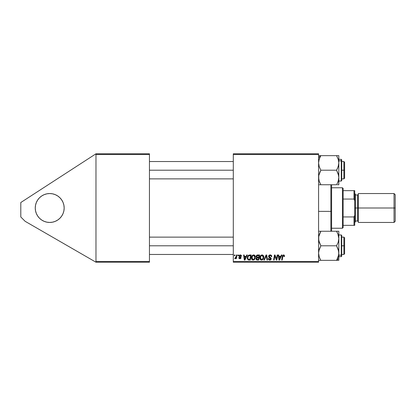 <?xml version="1.0" encoding="UTF-8"?>
<svg xmlns="http://www.w3.org/2000/svg" width="416" height="416" viewBox="0 0 416 416"><rect width="100%" height="100%" fill="white"/><g stroke="black" fill="none" stroke-linecap="round" stroke-linejoin="round"><path stroke-width="0.62" d="M46.894 222.18L49.712 222.456A14.456 14.456 0 0 1 35.256 208A14.456 14.456 0 0 1 49.712 193.544L46.894 193.82L44.179 194.646L41.678 195.983L39.489 197.777L37.69 199.971L36.358 202.467L35.532 205.182L35.256 208L35.532 210.818L36.358 213.533L37.69 216.029L39.489 218.223L41.678 220.017L44.179 221.354L46.894 222.18L49.712 222.456L52.53 222.18L55.245 221.354L57.741 220.017L59.935 218.223L61.729 216.029L63.066 213.533L63.887 210.818L64.168 208L63.887 205.182L63.066 202.467L61.729 199.971L59.935 197.777L57.741 195.983L55.245 194.646L52.53 193.82L49.712 193.544L46.894 193.82L44.179 194.646L41.678 195.983L39.489 197.777M233.298 153.79L318.583 153.79L318.583 154.513L233.298 154.513L233.298 261.487L318.583 261.487L318.583 153.79L233.298 153.79L233.298 154.513L233.298 153.79M246.724 254.982L246.106 256.36L246.724 254.982L247.296 254.982L244.946 260.042L244.301 260.042L243.61 254.982L244.14 254.982L244.306 256.36L246.106 256.36L244.306 256.36L244.14 254.982L243.61 254.982L244.301 260.042L244.946 260.042L247.296 254.982L246.724 254.982L247.296 254.982L244.946 260.042L244.301 260.042L243.61 254.982L244.14 254.982M256.105 256.714L256.334 255.705L256.974 255.102L259.579 254.982L258.726 260.042L256.812 259.984L256.188 259.506L256.069 258.435L256.729 257.577L256.1 256.552L256.729 257.577L256.032 258.809L256.729 259.958L258.726 260.042L259.579 254.982L257.556 254.982L259.579 254.982L258.726 260.042L257.078 260.026M283.26 254.94L284.3 255.221L284.502 256.49L283.977 256.558L283.707 255.549L283.046 255.694L282.183 260.042L281.648 260.042L282.49 255.585L283.514 254.914L282.277 256.334L281.648 260.042L282.183 260.042L282.792 256.459L283.478 255.507L283.977 256.558L284.502 256.49L284.549 256.032L284.502 256.49L283.977 256.558L283.993 255.892M276.64 258.066L277.186 254.982L276.64 258.066L277.186 254.982L277.716 254.982L276.853 260.042L276.297 260.042L274.851 255.746L274.144 260.042L273.608 260.042L274.466 254.982L275.023 254.982L276.479 259.267L276.64 258.066L276.479 259.267L275.023 254.982L274.466 254.982L273.608 260.042L274.144 260.042L274.851 255.746L276.297 260.042L276.853 260.042L277.716 254.982L277.186 254.982L277.716 254.982L276.853 260.042L276.297 260.042M268.58 256.402L269.048 255.315L270.338 254.92L271.378 255.372L271.736 256.625L271.211 256.688L271.04 255.887L270.405 255.528L269.589 255.616L269.126 256.168L269.282 256.838L271.128 258.284L271.118 259.303L270.592 259.917L269.506 260.083L268.554 259.47L268.32 258.528L268.845 258.476L269.001 259.126L269.625 259.501L270.416 259.345L270.686 258.794L268.908 257.369L268.58 256.402L270.686 258.794L269.812 259.516L268.845 258.476L268.315 258.638C268.388 259.563 268.882 260.052 269.797 260.104L271.211 258.762L270.613 257.655L269.105 256.355L270.135 255.507L271.076 255.944L271.211 256.688L271.736 256.625C271.752 255.544 271.232 254.972 270.171 254.914C269.204 254.956 268.679 255.455 268.58 256.402L268.611 256.09M264.42 260.042L263.853 260.042L266.063 254.982L266.734 254.982L267.509 260.042L266.978 260.042L266.313 255.705L264.42 260.042L263.853 260.042L264.42 260.042L266.313 255.705L266.978 260.042L267.509 260.042L266.734 254.982L266.063 254.982L266.734 254.982L267.509 260.042L266.978 260.042M259.844 257.852L260.14 256.37L261.087 255.206L262.434 254.961L263.416 255.705L263.78 256.906L263.635 258.284L262.434 259.901L260.655 259.808L259.844 257.852C259.808 259.137 260.39 259.886 261.591 260.104L263.094 259.34L263.786 257.104C263.791 255.856 263.214 255.128 262.049 254.914C260.567 255.268 259.834 256.246 259.844 257.852L259.912 257.109M281.356 254.982L280.732 256.36L281.356 254.982L281.923 254.982L279.573 260.042L278.933 260.042L278.236 254.982L278.767 254.982L278.938 256.36L280.732 256.36L278.938 256.36L278.767 254.982L278.236 254.982L278.933 260.042L279.573 260.042L281.923 254.982L281.356 254.982L281.923 254.982L279.573 260.042L278.933 260.042L278.236 254.982L278.767 254.982M251.43 257.852L251.732 256.37L252.678 255.206L254.025 254.961L255.008 255.705L255.221 258.284L254.02 259.901L252.247 259.808L251.638 259.028L251.43 257.852C251.399 259.137 251.982 259.886 253.178 260.104L254.68 259.34L255.377 257.104C255.382 255.856 254.805 255.128 253.64 254.914C252.158 255.268 251.425 256.246 251.43 257.852M248.862 255.102L251.17 254.982L250.312 260.042L248.264 259.922L247.411 258.882L247.499 256.693L248.862 255.102C247.785 255.72 247.26 256.677 247.291 257.967L248.409 259.974L250.312 260.042L251.17 254.982L249.673 254.982L251.17 254.982L250.312 260.042L248.487 259.995M239.803 258.253L240.474 257.462L239.278 256.651L239.013 255.98L240.256 254.914L241.082 255.159L241.472 255.788L241.509 256.23L240.984 256.292L240.62 255.471L239.595 255.7L239.647 256.261L240.786 257.005L241.051 257.681L240.734 258.445L239.72 258.71L239.008 258.357L238.753 257.608L239.278 257.546L239.975 258.268L240.516 257.608L239.164 256.506L239.112 255.538L240.256 254.914L239.013 255.98L240.526 257.759L239.975 258.268L239.278 257.546L238.753 257.608L239.949 258.726L241.051 257.681L239.538 255.939L240.23 255.377L240.984 256.292L241.509 256.162L240.984 256.209M237.843 255.705L237.962 254.982L238.488 254.982L238.378 255.705L237.843 255.705L238.378 255.705L238.488 254.982L237.962 254.982L238.488 254.982L238.378 255.705L237.843 255.705L237.962 254.982L237.843 255.705M234.291 255.705L234.416 254.982L234.941 254.982L234.832 255.705L234.291 255.705L234.832 255.705L234.941 254.982L234.416 254.982L234.941 254.982L234.832 255.705L234.291 255.705L234.416 254.982L234.291 255.705M236.127 256.703L236.439 254.982L236.974 254.982L236.35 258.658L235.82 258.658L235.955 257.899L235.394 258.632L234.744 258.591L234.952 258.019L235.732 257.785L236.174 256.454L234.744 258.591L235.102 258.726L235.955 257.899L235.82 258.658L236.35 258.658L236.974 254.982L236.439 254.982L236.974 254.982L236.35 258.658L235.82 258.658M233.298 262.21L318.583 262.21L318.583 154.513L233.298 154.513L233.298 262.21L233.298 261.487L318.583 261.487L318.583 262.21L233.298 262.21M95.971 153.79L149.453 153.79L149.453 154.513L95.971 154.513L95.971 261.487L149.453 261.487L149.453 153.79L95.971 153.79L95.971 154.513L95.971 153.79L20.8 202.519L95.971 153.79M95.971 262.21L149.453 262.21L149.453 154.513L95.971 154.513L95.971 262.21L95.971 261.487L149.453 261.487L149.453 262.21L95.971 262.21L25.137 221.312L20.8 216.975L20.8 202.519L20.8 216.975L25.137 221.312L95.971 262.21M263.557 255.965L263.76 256.714M263.775 257.4L263.786 257.104M260.822 259.912L260.359 259.527M260.244 259.376L260.052 259.028M259.927 258.648L259.865 258.258M263.266 259.1L263.416 258.84M263.11 258.154L263.26 257.078L262.678 258.955L261.607 259.516L262.116 259.402M260.853 256.214L260.432 258.471L260.842 259.199L261.607 259.516L260.369 257.91L260.406 258.357M260.463 257.114L260.369 257.91C260.338 256.646 260.884 255.845 262.012 255.507L261.633 255.575M262.439 255.59L262.012 255.507L263.26 257.078L262.444 255.596M262.454 259.178L263.136 258.071M262.829 258.752L262.434 259.199M261.81 255.523L261.139 255.871M261.269 255.767L260.582 256.734M266.438 256.698L266.391 256.365M266.313 255.705L266.209 255.965L266.313 255.705M266.063 254.982L263.853 260.042L266.063 254.982M270.338 254.92L270.982 255.076M271.57 255.684L271.664 255.965M271.736 256.625L271.211 256.688M271.216 256.526L270.998 255.83M270.899 255.741L270.488 255.544M270.405 255.528L269.953 255.518M269.188 255.991L269.11 256.261M270.306 257.462L270.743 257.759M271.128 258.289L271.201 258.58M271.211 258.762L270.904 259.657M270.338 260.031L270.067 260.088M269.495 260.083L269.22 260.016M268.726 259.698L268.32 258.528L268.845 258.476M269.625 259.501L269.974 259.506M270.65 259.033L270.27 258.196M270.686 258.794L270.535 258.388M270.046 258.066L269.584 257.816M268.72 257.078L268.585 256.516M268.845 255.538L269.126 255.247M268.424 259.21L268.554 259.47M275.184 256.937L274.914 255.996M274.659 257.078L274.144 260.042L273.608 260.042L274.466 254.982L275.023 254.982L276.182 258.232M276.479 259.267L276.51 258.965M284.544 256.147L284.502 256.49M283.977 256.558L283.4 255.512M282.792 256.459L282.183 260.042L281.648 260.042L282.329 256.079M284.549 256.032L283.624 254.92M283.941 254.982L284.294 255.221M279.193 258.227L279.323 259.485L279.744 258.45L279.323 259.485L279.011 256.953L280.446 256.953L279.744 258.45L280.446 256.953L279.011 256.953L279.417 259.225M257.431 260.042L256.729 259.958M256.188 259.501L256.069 259.173M256.069 258.44L256.292 257.93M257.405 254.987L256.105 256.407M256.126 256.256L256.204 255.97M256.225 255.918L257.254 255.013M257.26 255.008L256.974 255.102M257.031 255.757L258.95 255.57L258.658 257.28L257.546 257.28L256.625 256.568L256.698 256.183M256.636 256.422L257.702 255.575L256.786 256.006L256.76 257.046L258.658 257.28L258.95 255.57L257.254 255.653M256.932 259.407L257.39 259.449L256.558 258.788L256.734 259.288M257.041 257.967L257.702 257.873L256.594 258.497M257.478 257.878L258.56 257.873L258.294 259.449L257.39 259.449L258.294 259.449L258.56 257.873L257.254 257.91M256.76 257.046L256.625 256.568L257.208 257.26M257.223 255.663L256.911 255.85M257.962 255.57L257.442 255.601M256.558 258.788L256.688 259.225M257.083 259.433L257.39 259.449M254.212 255.018L254.639 255.273M255.143 255.965L255.367 256.906M255.221 258.284L254.92 258.996M252.798 260.062L253.178 260.104M252.413 259.912L251.95 259.527M251.831 259.376L251.644 259.028M251.519 258.648L251.451 258.258M251.441 257.587L251.503 257.109M252.117 255.715L252.46 255.362M254.701 258.154L254.847 257.078L254.27 258.955L253.198 259.516L253.708 259.402M252.439 256.214L252.018 258.471L252.429 259.199L253.198 259.516L251.956 257.91L251.997 258.357M251.966 257.707L251.956 257.91C251.924 256.646 252.476 255.845 253.599 255.507L252.73 255.871M254.03 255.59L253.599 255.507L254.847 257.078L254.691 256.261L253.5 255.512M254.02 259.199L254.727 258.071M252.855 255.767L252.174 256.734M244.566 258.227L244.384 256.953L245.814 256.953L244.696 259.485L245.814 256.953L244.384 256.953L244.676 259.168M248.893 260.036L248.409 259.974M247.343 258.591L247.302 258.279M247.499 256.693L247.66 256.298M247.666 256.292L247.998 255.746M249.475 255.59L250.536 255.57L249.881 259.449L248.617 259.412M248.279 259.267L247.816 258.003L248.279 259.267L249.881 259.449L250.536 255.57L248.633 255.892M247.837 257.613L248.16 256.5L247.816 258.003C247.785 256.511 248.466 255.7 249.86 255.57M248.472 256.043L248.212 256.402M240.952 255.96L240.625 255.471M240.334 255.377L239.98 255.403M240.105 255.382L239.538 255.939L239.704 256.318M239.673 255.585L239.647 256.261L240.479 256.786M239.538 255.939L240.152 256.61L239.538 255.939M240.854 258.31L240.568 258.57M240.562 258.575L240.162 258.71M238.758 257.728L239.278 257.546L239.32 257.816M239.975 258.268L240.526 257.759L240.037 257.135M240.526 257.759L240.474 257.462L240.526 257.759M239.278 256.651L239.039 255.757M241.509 256.162L240.256 254.914M239.803 254.972L240.141 254.92M235.617 258.419L235.175 258.716M234.827 258.643L235.102 258.726L234.744 258.591L234.952 258.019L235.331 258.118M236.064 256.963L235.825 257.639M235.914 257.447L236.028 257.098M236.439 254.982L236.174 256.454M263.193 257.826L263.245 256.797M263.193 256.526L263.099 256.261M262.288 255.538L261.908 255.512M279.271 258.856L279.302 259.168M254.051 259.173L254.42 258.752M254.784 257.826L254.831 256.797M254.691 256.261L254.134 255.648M252.049 257.114L251.982 257.509M248.446 256.069L248.16 256.5M248.004 256.859L247.894 257.228M247.816 258.003L247.879 258.596M36.358 213.533L37.69 216.029L39.489 218.223L41.678 220.017L44.179 221.354M52.53 193.82L49.712 193.544A14.456 14.456 0 0 1 64.168 208A14.456 14.456 0 0 1 49.712 222.456L52.53 222.18L55.245 221.354L57.741 220.017L59.935 218.223M63.887 210.818L64.168 208L63.887 205.182M63.066 202.467L61.729 199.971L59.935 197.777L57.741 195.983L55.245 194.646M330.871 211.38L331.594 211.302L331.594 184.746L331.594 231.254L331.594 211.302L330.871 211.38L330.871 184.746L330.871 211.38L318.583 211.38L330.871 211.38L330.871 231.254L330.871 211.38M343.881 170.201L344.604 170.201L344.604 162.25L344.604 178.147L344.604 170.201L343.881 170.201L343.881 161.528L343.881 170.201L341.713 170.201L343.881 170.201L343.881 178.87L343.881 170.201M149.453 170.201L233.298 170.201L149.453 170.201M319.498 182L318.75 179.364L318.75 175.573L320.835 170.201L319.218 166.681L318.583 162.926L319.212 159.188L320.835 155.652L318.583 157.602L320.835 155.652L319.212 155.652M338.494 180.159L337.48 183.014L338.364 180.658M319.218 184.746L336.575 184.746L337.168 183.654M338.822 159.359L341.281 159.359L341.281 160.81A0.432 0.374 0 0 1 341.713 161.184L341.713 159.791L341.281 159.359L341.281 160.81L338.822 160.81L341.281 160.81L341.281 179.587M336.991 183.997L337.475 183.019L336.575 184.746L320.835 184.746L319.212 181.215L318.583 177.471L318.75 175.573L319.93 171.933L320.835 170.201L336.575 170.201L338.66 175.578L338.822 177.471L338.192 181.22M337.584 184.746L338.822 184.746L338.822 162.926L338.198 166.66L336.575 170.201L320.835 170.201L319.218 166.681L318.583 162.926L319.212 159.188L320.835 155.652L336.575 155.652L338.187 159.167L338.822 162.926L338.822 155.652L318.583 155.652M338.66 161.028L338.192 159.172L338.822 162.926L338.822 155.652L336.575 155.652L338.296 159.5M320.419 156.4L319.218 159.172L320.554 156.151M319.66 157.997L318.75 161.034M341.281 181.038L341.281 160.81A0.432 0.374 180 0 1 341.713 161.184L341.713 180.586L341.281 181.038L338.822 181.038M341.713 159.812L341.713 179.213M337.48 168.464L336.575 170.201L338.198 173.732L338.822 177.471L338.822 162.926L338.66 164.809L337.48 168.464M338.198 184.746L337.48 184.746L338.822 184.746L338.66 179.364M338.442 160.02L338.192 159.177M320.247 184.746L320.835 184.746L319.535 182.099M319.124 180.929L319.212 181.204M319.212 159.182L319.327 158.855M319.826 155.652L318.75 155.652M319.218 234.77L320.835 231.254L319.218 234.77M318.911 235.851L318.76 236.579M320.403 259.563L319.218 256.833L318.583 253.074L319.212 249.34L320.835 245.799L336.575 245.799L338.187 249.319L338.822 253.074L338.198 256.812L336.575 260.348L318.583 260.348L336.575 260.348L338.822 258.398L338.822 260.348L338.822 258.398L336.575 260.348L338.198 260.348M341.281 236.413L341.281 256.641L341.281 255.19L338.822 255.19L341.281 255.19L341.281 234.962L341.713 235.394L341.713 254.816A0.432 0.374 180 0 1 341.281 255.19A0.432 0.374 0 0 0 341.713 254.816L341.713 256.188M338.822 256.641L341.281 256.641L341.713 256.209L341.713 236.787M336.986 259.6L337.475 258.622L336.575 260.348L338.655 260.348L337.584 260.348M318.75 254.977L319.218 256.828L318.583 253.074L318.744 251.191L320.835 245.799L318.75 240.422L318.75 236.626L320.835 231.254L336.575 231.254L338.198 234.785L338.822 238.529L338.192 242.273L336.575 245.799L320.835 245.799L319.212 242.268L318.583 238.529L318.75 236.626L319.93 232.986M337.163 231.254L319.212 231.254M338.733 237.13L338.66 236.642L338.733 237.13M337.912 234L338.822 238.529L338.822 231.254L336.575 231.254L337.875 233.901M319.826 231.254L320.835 231.254L320.242 232.346M336.856 259.849L338.66 254.961L337.75 258.003M338.494 255.762L338.822 253.074L338.822 238.529L338.192 242.273L336.575 245.799L338.655 251.165L338.822 258.398L338.822 231.254M338.286 235.071L338.198 234.796M336.986 232.003L336.575 231.254L338.655 231.254M338.083 257.145L338.198 256.818M319.93 231.254L319.218 231.254M319.868 258.476L319.218 256.833M318.968 255.98L319.114 256.5M343.881 245.799L343.881 254.472L343.881 245.799L341.713 245.799L343.881 245.799L343.881 237.13L343.881 245.799L344.604 245.799L343.881 245.799M344.604 253.75L344.604 237.853L344.604 253.75L343.881 254.472L341.713 254.472M233.298 245.799L149.453 245.799L233.298 245.799M338.733 178.87L338.66 179.353L338.733 178.87M336.575 184.746L337.033 183.908M338.286 159.468L338.198 159.193M338.432 235.586L338.655 236.621M338.66 254.977L338.458 255.923M320.694 260.099L319.868 258.487M319.124 256.532L319.212 256.807M320.835 260.348L320.377 259.511M342.436 187.762L343.158 188.484L343.158 190.653L343.158 188.484L342.436 187.762L331.594 187.762L342.436 187.762L342.436 228.238L331.594 228.238L342.436 228.238L342.436 187.762M343.158 227.516L342.436 228.238L343.158 227.516L343.158 225.347L343.158 227.516M343.158 199.061L343.158 216.939L343.158 190.653L343.158 199.061L354 199.061L354.723 200.772L354.723 215.228L354 216.939L343.158 216.939L343.158 225.347L343.158 216.939L354 216.939L354 225.347L354.723 225.347L354.723 215.228L354.723 225.347L354 225.347L354 216.939L354.723 215.228L354.723 190.653L343.158 190.653L354 190.653L354 199.061L354 190.653L354.723 190.653L354.723 200.772L354 199.061L343.158 199.061M343.158 225.347L354 225.347L343.158 225.347M394.046 208L395.2 208L395.2 194.698L395.2 208L394.046 208L394.046 193.544L394.046 208L358.337 208L394.046 208L394.046 222.456L394.046 208M358.337 221.733L357.614 221.01L357.614 208L354.723 208L355.446 208L355.446 194.267L355.446 208L358.337 208L358.337 222.456L358.337 193.544L358.337 208L357.614 208L357.614 221.01L357.614 194.99L355.446 194.99M395.2 221.302L395.2 208L395.2 221.302L394.046 222.456L358.337 222.456M355.446 221.733L355.446 208L355.446 221.733L354.723 222.456M357.614 208L357.614 194.99L357.614 208M341.713 161.528L343.881 161.528L344.604 162.25M149.453 161.528L233.298 161.528M149.453 178.87L233.298 178.87M341.713 178.87L343.881 178.87L344.604 178.147M338.822 234.962L341.281 234.962M233.298 254.472L149.453 254.472M344.604 237.853L343.881 237.13L341.713 237.13M233.298 237.13L149.453 237.13M358.337 193.544L394.046 193.544L395.2 194.698M354.723 193.544L355.446 194.267M357.614 221.01L355.446 221.01M357.614 194.99L358.337 194.267"/></g></svg>
